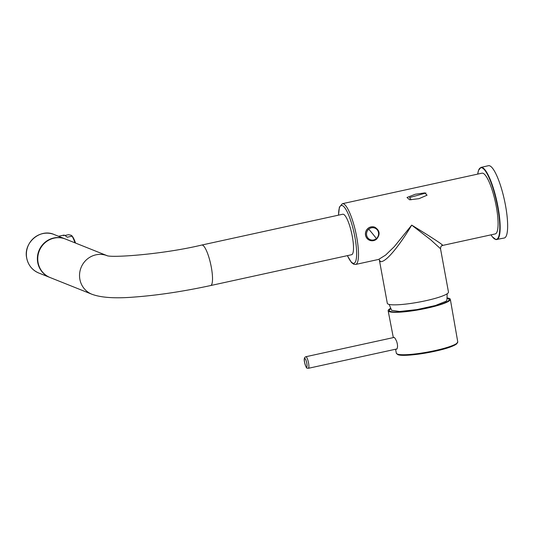 <?xml version="1.0" encoding="UTF-8"?>
<svg xmlns="http://www.w3.org/2000/svg" width="534" height="534" viewBox="0 0 534 534"><rect width="100%" height="100%" fill="white"/><g stroke="black" fill="none" stroke-linecap="round" stroke-linejoin="round"><path stroke-width="0.8" d="M396.255 349.089L396.361 349.143C396.842 349.483 397.223 348.709 397.51 346.826C397.63 345.204 397.289 343.262 396.488 340.986L395.08 338.336L394.092 337.354L393.698 337.521M457.765 341.92L456.156 344.323L451.263 346.653C437.493 352.12 403.11 357.379 397.737 354.583L396.328 353.194A31.226 4.552 169.6 0 0 397.309 354.055A31.226 4.552 -10.4 0 0 431.332 351.359A31.226 4.552 -10.4 0 0 457.765 341.92L450.336 299.334A31.613 4.606 -10.4 0 1 423.575 308.892A31.613 4.606 -10.4 0 1 389.139 311.616A31.613 4.606 169.6 0 1 388.151 310.741A31.613 4.606 169.6 0 1 390.621 308.332M447.165 297.959A31.613 4.606 169.6 0 1 449.341 298.446A31.613 4.606 -10.4 0 1 450.336 299.334M390.795 308.699A30.498 4.446 -10.4 0 0 390.134 309.159A30.498 4.446 -10.4 0 0 389.286 310.675A30.498 4.446 -10.4 0 0 390.2 311.382A30.498 4.446 -10.4 0 0 397.376 312.05A30.498 4.446 -10.4 0 0 430.21 307.27A30.498 4.446 -10.4 0 0 449.248 299.674A30.498 4.446 -10.4 0 0 448.286 298.68A30.498 4.446 -10.4 0 0 447.138 298.359M390.808 308.732A30.405 4.432 -10.4 0 0 389.333 310.521A30.405 4.432 -10.4 0 0 426.766 308.038A30.405 4.432 -10.4 0 0 449.147 299.541A30.405 4.432 -10.4 0 0 447.132 298.393M447.158 293.773L446.938 300.155L446.11 301.223L435.337 305.535L416.894 309.607L399.565 311.496L391.622 310.307L389.146 304.42M347.36 255.653L351.492 262.548L353.762 264.257L355.664 264.443L378.586 259.431L385.581 255.112L394.266 246.675L411.707 225.121C402.022 241.542 386.709 262.508 380.482 261.66L379.374 260.045L387.31 303.299A31.092 4.532 -10.4 0 0 388.285 304.16A31.092 4.532 -10.4 0 0 422.18 301.476A31.092 4.532 -10.4 0 0 448.473 292.071L440.517 248.717L430.651 239.753L411.707 225.121C427.487 234.733 446.164 246.615 441.992 245.213M440.517 248.717C440.844 245.86 441.264 246.02 442.713 245.413L495.245 233.925A31.092 6.942 -102.3 0 0 495.866 204.348A31.092 6.942 -102.3 0 0 483.05 173.296A31.092 6.942 77.7 0 0 481.962 173.176L342.381 203.694A31.092 6.942 77.7 0 1 343.469 203.814A31.092 6.942 -102.3 0 1 356.285 234.867A31.092 6.942 -102.3 0 1 355.664 264.443M427.066 195.204L424.777 192.894L415.292 194.249L406.995 197.487L409.658 199.809L418.996 198.668L427.066 195.204M425.958 192.994L409.591 197.567L411.04 199.809M490.986 234.853L492.308 236.782L495.932 239.599L504.25 238.017A37.013 8.264 -102.3 0 0 506.552 235.22A37.013 8.264 -102.3 0 0 502.921 193.789A37.013 8.264 -102.3 0 0 488.436 165.7L480.974 167.402L478.511 170.359L477.703 174.104M374.875 227.237A7.035 6.775 111.8 0 0 367.919 228.452A7.035 6.775 111.8 0 0 369.655 240.3M210.63 285.55A20.726 4.626 -102.3 0 0 211.043 265.832A20.726 4.626 -102.3 0 0 202.499 245.126A20.726 4.626 -102.3 0 0 201.772 245.046L342.761 214.221A20.726 4.626 -102.3 0 1 343.489 214.301A20.726 4.626 -102.3 0 1 352.033 235A20.726 4.626 -102.3 0 1 351.619 254.718L210.63 285.55C183.155 291.477 157.65 295.315 134.121 297.064C115.184 298.613 101.12 297.672 91.921 294.254L50.136 277.553A20.726 19.978 -68.2 0 1 37.854 256.694A20.726 19.978 -68.2 0 1 54.121 238.137A20.726 19.978 -68.2 0 1 65.515 239.058L106.893 255.592M65.335 238.985A20.726 19.978 -68.2 0 0 65.148 238.912A20.726 19.978 -68.2 0 0 44.809 242.476A20.726 19.978 -68.2 0 0 37.72 262.474A20.726 19.978 111.8 0 0 49.769 277.406A20.726 19.978 111.8 0 0 49.949 277.48M65.148 238.912L58.54 236.282M59.027 236.502A17.769 3.965 -102.3 0 0 58.6 236.348M64.908 235.481L68.539 234.686L71.115 235.247L72.063 236.161L67.244 237.216C64.634 235.053 63.459 234.559 63.713 235.741M75.554 243.07A16.287 3.638 -102.3 0 0 72.217 236.175L71.87 235.748L72.063 236.161A17.769 3.965 -102.3 0 1 74.994 242.843M457.164 343.062A30.498 4.446 169.6 0 1 430.391 352.18A30.498 4.446 169.6 0 1 398.13 354.616M308.372 368.3A5.921 1.322 -102.3 0 0 308.579 363.1A5.921 1.322 -102.3 0 0 305.842 356.732C304.28 357.306 303.846 359.175 304.554 362.346C306.983 370.85 307.03 367.319 308.372 368.3L396.902 348.942M304.6 362.386A4.439 0.995 -102.3 0 0 306.489 367.145A4.439 0.995 -102.3 0 0 306.796 363.267A4.439 0.995 -102.3 0 0 304.907 358.501A4.439 0.995 -102.3 0 0 304.6 362.386M380.482 261.66L379.354 259.938M491.013 234.853A36.652 8.184 -102.3 0 0 498.696 236.589A36.652 8.184 -102.3 0 0 493.429 189.637A36.652 8.184 -102.3 0 0 478.511 170.513A36.652 8.184 -102.3 0 0 477.73 174.104M347.427 255.639A29.61 6.608 -102.3 0 0 352.901 263.189A29.61 6.608 -102.3 0 0 354.943 237.31A29.61 6.608 -102.3 0 0 342.327 205.563A29.61 6.608 -102.3 0 0 338.576 215.135M496.76 239.586A36.946 8.25 -102.3 0 0 499.063 236.789A36.946 8.25 -102.3 0 0 495.439 195.437A36.946 8.25 -102.3 0 0 480.974 167.402M374.841 227.224L374.908 227.25A7.035 6.775 111.8 0 0 367.986 228.479A7.035 6.775 111.8 0 0 369.688 240.313A7.035 6.775 111.8 0 0 376.61 239.085M376.383 238.585A6.234 6.008 -68.2 0 1 367.886 237.93A6.234 6.008 -68.2 0 1 368.74 229.186A6.234 6.008 -68.2 0 1 377.238 229.84A6.234 6.008 -68.2 0 1 376.383 238.585A22.208 2.797 -130.9 0 0 372.779 233.972A22.208 2.797 49.1 0 0 368.74 229.186M91.921 294.254A20.726 19.978 -68.2 0 1 79.639 273.388A20.726 19.978 -68.2 0 1 95.913 254.838A20.726 19.978 -68.2 0 1 106.86 255.586M58.259 236.161L54.154 234.519A20.726 19.978 -68.2 0 0 33.809 238.084A20.726 19.978 -68.2 0 0 26.72 258.082A20.726 19.978 111.8 0 0 38.768 273.014L49.769 277.406M396.328 353.194L395.567 349.236M393.324 337.601L388.151 310.741M389.399 310.861L389.333 310.521M449.214 299.881L449.147 299.541M394.205 337.408L305.842 356.732M342.381 203.694L339.39 207.139L338.503 215.155M369.621 240.287L369.688 240.313C372.205 241.208 374.528 240.801 376.657 239.085C380.402 234.393 379.814 230.448 374.908 227.25M201.772 245.046C162.196 254.531 110.384 258.015 106.733 255.552L107.307 255.759M38.768 273.014C32.24 270.177 28.215 265.191 26.7 258.062C23.156 242.837 40.25 228.151 54.154 234.519M63.873 235.114L58.466 236.295"/></g></svg>
